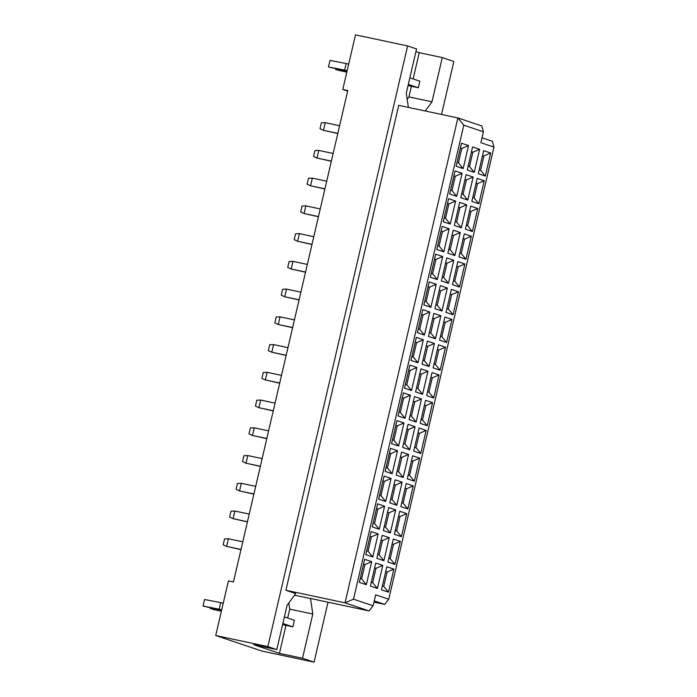 <?xml version="1.0" encoding="UTF-8"?>
<svg xmlns="http://www.w3.org/2000/svg" width="697" height="697" viewBox="0 0 697 697"><rect width="100%" height="100%" fill="white"/><g stroke="black" fill="none" stroke-linecap="round" stroke-linejoin="round"><path stroke-width="1.05" d="M408.364 107.399L406.273 93.171L416.562 48.938L407.623 45.932L355.496 34.85L342.785 89.46L347.803 90.523L233.434 581.986L228.416 580.923L215.713 635.533L261.941 651.068L314.068 662.15L328.017 602.191M276.779 649.621L253.725 644.716L279.453 653.368L302.507 658.264L312.805 614.031L310.531 598.549L309.877 598.331L369.018 610.903L345.032 602.844L457.877 117.932L398.728 105.352L285.892 590.272L295.702 593.565L287.068 605.388L276.779 649.621L267.84 646.616L407.623 45.932M215.713 635.533L267.84 646.616M302.507 658.264L314.068 662.15M413.129 78.944L419.237 52.684L442.29 57.581L453.852 61.467L441.523 114.456M419.237 52.684L415.943 51.578M342.785 89.46L347.664 91.098M425.292 111.006L432.001 101.814L442.29 57.581M373.975 602.112L384.639 604.377L374.254 600.892M285.892 590.272L345.032 602.844L353.492 599.185L373.122 605.78L375.666 594.855L388.743 599.254L493.964 147.102L480.878 142.702L483.422 131.785L463.801 125.19L353.492 599.185M294.543 595.151L310.531 598.549M463.801 125.19L457.877 117.932L481.862 125.991L483.422 131.785M359.312 582.352L364.679 559.308L371.701 561.669L366.334 584.713L359.312 582.352M370.395 586.081L375.753 563.037L382.775 565.398L377.417 588.434L370.395 586.081M381.468 589.801L386.835 566.757L393.857 569.118L388.49 592.162L381.468 589.801M365.768 554.612L371.135 531.567L378.157 533.928L372.79 556.973L365.768 554.612M376.85 558.341L382.209 535.296L389.231 537.657L383.873 560.693L376.85 558.341M387.924 562.061L393.291 539.016L400.313 541.377L394.946 564.422L387.924 562.061M372.224 526.871L377.591 503.826L384.613 506.188L379.246 529.232L372.224 526.871M383.306 530.6L388.665 507.555L395.687 509.916L390.329 532.961L383.306 530.6M394.38 534.32L399.747 511.276L406.769 513.637L401.402 536.681L394.38 534.32M378.68 499.13L384.047 476.086L391.069 478.447L385.702 501.491L378.68 499.13M389.762 502.859L395.121 479.815L402.143 482.176L396.785 505.22L389.762 502.859M400.836 506.58L406.203 483.535L413.216 485.896L407.858 508.941L400.836 506.58M385.136 471.39L390.503 448.345L397.525 450.706L392.158 473.751L385.136 471.39M396.218 475.119L401.577 452.074L408.599 454.435L403.232 477.48L396.218 475.119M407.292 478.839L412.659 455.794L419.672 458.156L414.314 481.2L407.292 478.839M391.592 443.649L396.959 420.605L403.981 422.966L398.614 446.01L391.592 443.649M402.674 447.378L408.033 424.334L415.055 426.695L409.688 449.739L402.674 447.378M413.748 451.098L419.106 428.054L426.128 430.415L420.77 453.459L413.748 451.098M398.048 415.909L403.415 392.864L410.428 395.225L405.07 418.27L398.048 415.909M409.122 419.638L414.488 396.593L421.511 398.954L416.144 421.999L409.122 419.638M420.204 423.358L425.562 400.313L432.584 402.674L427.226 425.719L420.204 423.358M404.504 388.168L409.862 365.123L416.884 367.485L411.526 390.529L404.504 388.168M415.578 391.897L420.944 368.852L427.967 371.213L422.6 394.258L415.578 391.897M426.66 395.617L432.018 372.573L439.04 374.934L433.682 397.978L426.66 395.617M410.96 360.427L416.318 337.383L423.34 339.744L417.982 362.788L410.96 360.427M422.033 364.156L427.4 341.112L434.423 343.473L429.056 366.517L422.033 364.156M433.116 367.877L438.474 344.832L445.496 347.193L440.138 370.238L433.116 367.877M417.416 332.687L422.774 309.642L429.796 312.003L424.438 335.048L417.416 332.687M428.489 336.416L433.856 313.371L440.879 315.732L435.512 338.777L428.489 336.416M439.572 340.136L444.93 317.091L451.952 319.453L446.594 342.497L439.572 340.136M423.872 304.946L429.23 281.902L436.252 284.263L430.894 307.307L423.872 304.946M434.945 308.675L440.312 285.631L447.335 287.992L441.968 311.036L434.945 308.675M446.028 312.395L451.386 289.351L458.408 291.712L453.05 314.756L446.028 312.395M430.328 277.206L435.686 254.161L442.708 256.522L437.35 279.567L430.328 277.206M441.401 280.935L446.768 257.89L453.791 260.251L448.424 283.296L441.401 280.935M452.484 284.655L457.842 261.61L464.864 263.971L459.497 287.016L452.484 284.655M436.784 249.465L442.142 226.42L449.164 228.782L443.806 251.826L436.784 249.465M447.857 253.194L453.224 230.149L460.238 232.51L454.88 255.555L447.857 253.194M458.94 256.914L464.298 233.87L471.32 236.231L465.953 259.275L458.94 256.914M443.24 221.724L448.598 198.68L455.62 201.041L450.262 224.085L443.24 221.724M454.313 225.453L459.68 202.409L466.694 204.77L461.336 227.814L454.313 225.453M465.387 229.174L470.754 206.129L477.776 208.49L472.409 231.535L465.387 229.174M449.696 193.984L455.054 170.939L462.076 173.3L456.709 196.345L449.696 193.984M460.769 197.713L466.127 174.668L473.15 177.029L467.792 200.074L460.769 197.713M471.843 201.433L477.21 178.388L484.232 180.75L478.865 203.794L471.843 201.433M456.143 166.243L461.51 143.199L468.532 145.56L463.165 168.604L456.143 166.243M467.225 169.972L472.583 146.928L479.606 149.289L474.248 172.333L467.225 169.972M478.299 173.692L483.666 150.648L490.688 153.009L485.321 176.053L478.299 173.692M482.019 137.823L492.404 141.308L493.964 147.102M407.179 99.34L408.939 96.918L411.413 86.289M408.939 96.918L432.001 101.814M287.678 618.03L289.743 609.134L288.837 602.966M289.743 609.134L312.805 614.031M279.453 653.368L285.97 625.366M482.507 155.64L483.918 155.936L482.542 155.475M479.214 169.78L480.582 170.242L483.918 155.936L490.688 153.009M480.582 170.242L485.321 176.053M471.425 151.911L472.836 152.216L471.46 151.754M468.131 166.06L469.508 166.522L472.836 152.216L479.606 149.289M460.351 148.191L461.762 148.496L460.386 148.034M457.058 162.34L458.434 162.802L461.762 148.496L468.532 145.56M476.051 183.381L477.462 183.677L476.086 183.215M472.758 197.521L474.134 197.983L477.462 183.677L484.232 180.75M464.969 179.652L466.38 179.957L465.012 179.495M461.675 193.801L463.052 194.263L466.38 179.957L473.15 177.029M453.895 175.932L455.307 176.236L453.93 175.775M450.602 190.081L451.978 190.542L455.307 176.236L462.076 173.3M469.595 211.121L471.006 211.418L469.63 210.956M466.302 225.262L467.678 225.723L471.006 211.418L477.776 208.49M458.513 207.392L459.924 207.697L458.556 207.236M455.219 221.541L456.596 222.003L459.924 207.697L466.694 204.77M447.439 203.672L448.851 203.977L447.474 203.515M444.146 217.821L445.522 218.283L448.851 203.977L455.62 201.041M463.139 238.862L464.55 239.158L463.174 238.696M459.846 253.002L461.222 253.464L464.55 239.158L471.32 236.231M452.057 235.133L453.468 235.438L452.1 234.976M448.772 249.282L450.14 249.744L453.468 235.438L460.238 232.51M440.983 231.413L442.395 231.718L441.018 231.256M437.69 245.562L439.066 246.024L442.395 231.718L449.164 228.782M456.683 266.602L458.095 266.899L456.718 266.437M453.39 280.743L454.766 281.205L458.095 266.899L464.864 263.971M445.601 262.874L447.012 263.178L445.644 262.717M442.316 277.023L443.684 277.484L447.012 263.178L453.791 260.251M434.527 259.153L435.939 259.458L434.562 258.996M431.234 273.302L432.61 273.764L435.939 259.458L442.708 256.522M450.227 294.343L451.639 294.639L450.262 294.178M446.934 308.483L448.31 308.945L451.639 294.639L458.408 291.712M439.145 290.614L440.556 290.919L439.188 290.457M435.86 304.763L437.228 305.225L440.556 290.919L447.335 287.992M428.071 286.894L429.483 287.199L428.106 286.737M424.778 301.043L426.155 301.505L429.483 287.199L436.252 284.263M443.771 322.084L445.183 322.38L443.806 321.918M440.478 336.224L441.854 336.686L445.183 322.38L451.952 319.453M432.698 318.355L434.109 318.66L432.732 318.198M429.404 332.504L430.772 332.966L434.109 318.66L440.879 315.732M421.615 314.635L423.027 314.939L421.65 314.478M418.322 328.784L419.699 329.245L423.027 314.939L429.796 312.003M437.315 349.824L438.727 350.121L437.35 349.659M434.022 363.965L435.398 364.426L438.727 350.121L445.496 347.193M426.242 346.095L427.653 346.4L426.276 345.939M422.948 360.244L424.316 360.706L427.653 346.4L434.423 343.473M415.159 342.375L416.571 342.68L415.194 342.218M411.866 356.524L413.243 356.986L416.571 342.68L423.34 339.744M430.859 377.565L432.271 377.861L430.894 377.399M427.566 391.705L428.943 392.167L432.271 377.861L439.04 374.934M419.786 373.836L421.197 374.141L419.821 373.679M416.492 387.985L417.869 388.447L421.197 374.141L427.967 371.213M408.703 370.116L410.115 370.421L408.747 369.959M405.41 384.265L406.787 384.727L410.115 370.421L416.884 367.485M424.403 405.305L425.815 405.602L424.438 405.14M421.11 419.446L422.487 419.908L425.815 405.602L432.584 402.674M413.33 401.577L414.741 401.881L413.365 401.42M410.036 415.726L411.413 416.187L414.741 401.881L421.511 398.954M402.247 397.856L403.659 398.161L402.291 397.699M398.954 412.005L400.331 412.467L403.659 398.161L410.428 395.225M417.947 433.046L419.359 433.342L417.982 432.881M414.654 447.186L416.031 447.648L419.359 433.342L426.128 430.415M406.874 429.317L408.285 429.622L406.909 429.16M403.58 443.466L404.957 443.928L408.285 429.622L415.055 426.695M395.791 425.597L397.203 425.902L395.835 425.44M392.507 439.746L393.875 440.208L397.203 425.902L403.981 422.966M411.491 460.787L412.903 461.083L411.535 460.621M408.198 474.927L409.575 475.389L412.903 461.083L419.672 458.156M400.418 457.058L401.829 457.363L400.453 456.901M397.124 471.207L398.501 471.669L401.829 457.363L408.599 454.435M389.335 453.338L390.747 453.642L389.379 453.181M386.051 467.487L387.419 467.948L390.747 453.642L397.525 450.706M405.035 488.527L406.447 488.824L405.079 488.362M401.742 502.668L403.119 503.129L406.447 488.824L413.216 485.896M393.962 484.798L395.373 485.103L393.997 484.642M390.668 498.947L392.045 499.409L395.373 485.103L402.143 482.176M382.88 481.078L384.291 481.383L382.923 480.921M379.595 495.227L380.963 495.689L384.291 481.383L391.069 478.447M398.579 516.268L399.991 516.564L398.623 516.102M395.295 530.408L396.663 530.87L399.991 516.564L406.769 513.637M387.506 512.539L388.917 512.844L387.541 512.382M384.213 526.688L385.589 527.15L388.917 512.844L395.687 509.916M376.432 508.819L377.844 509.124L376.467 508.662M373.139 522.968L374.507 523.43L377.844 509.124L384.613 506.188M392.123 544.008L393.535 544.305L392.167 543.843M388.839 558.149L390.207 558.611L393.535 544.305L400.313 541.377M381.05 540.28L382.461 540.584L381.085 540.123M377.757 554.429L379.133 554.89L382.461 540.584L389.231 537.657M369.976 536.559L371.388 536.864L370.011 536.402M366.683 550.708L368.051 551.17L371.388 536.864L378.157 533.928M385.668 571.749L387.088 572.045L385.711 571.584M382.383 585.889L383.751 586.351L387.088 572.045L393.857 569.118M374.594 568.02L376.005 568.325L374.629 567.863M371.301 582.169L372.677 582.631L376.005 568.325L382.775 565.398M363.52 564.3L364.932 564.605L363.555 564.143M360.227 578.449L361.604 578.911L364.932 564.605L371.701 561.669M469.508 166.522L474.248 172.333M458.434 162.802L463.165 168.604M474.134 197.983L478.865 203.794M463.052 194.263L467.792 200.074M451.978 190.542L456.709 196.345M467.678 225.723L472.409 231.535M456.596 222.003L461.336 227.814M445.522 218.283L450.262 224.085M461.222 253.464L465.953 259.275M450.14 249.744L454.88 255.555M439.066 246.024L443.806 251.826M454.766 281.205L459.497 287.016M443.684 277.484L448.424 283.296M432.61 273.764L437.35 279.567M448.31 308.945L453.05 314.756M437.228 305.225L441.968 311.036M426.155 301.505L430.894 307.307M441.854 336.686L446.594 342.497M430.772 332.966L435.512 338.777M419.699 329.245L424.438 335.048M435.398 364.426L440.138 370.238M424.316 360.706L429.056 366.517M413.243 356.986L417.982 362.788M428.943 392.167L433.682 397.978M417.869 388.447L422.6 394.258M406.787 384.727L411.526 390.529M422.487 419.908L427.226 425.719M411.413 416.187L416.144 421.999M400.331 412.467L405.07 418.27M416.031 447.648L420.77 453.459M404.957 443.928L409.688 449.739M393.875 440.208L398.614 446.01M409.575 475.389L414.314 481.2M398.501 471.669L403.232 477.48M387.419 467.948L392.158 473.751M403.119 503.129L407.858 508.941M392.045 499.409L396.785 505.22M380.963 495.689L385.702 501.491M396.663 530.87L401.402 536.681M385.589 527.15L390.329 532.961M374.507 523.43L379.246 529.232M390.207 558.611L394.946 564.422M379.133 554.89L383.873 560.693M368.051 551.17L372.79 556.973M383.751 586.351L388.49 592.162M372.677 582.631L377.417 588.434M361.604 578.911L366.334 584.713M384.639 604.377L388.743 599.254M369.018 610.903L373.122 605.78M337.827 133.362L323.46 130.313L337.792 133.519M325.238 122.663L323.46 130.313L320.001 128.701L321.378 122.803L325.238 122.663L339.605 125.721M331.371 161.103L317.004 158.053L331.336 161.26M318.782 150.404L317.004 158.053L313.545 156.442L314.922 150.543L318.782 150.404L333.157 153.462M324.915 188.843L310.548 185.794L324.88 189M312.326 178.144L310.548 185.794L307.089 184.182L308.466 178.284L312.326 178.144L326.701 181.203M312.012 244.325L297.636 241.267L311.968 244.481M299.414 233.626L297.636 241.267L294.178 239.663L295.554 233.765L299.414 233.626L313.789 236.684M299.1 299.806L284.724 296.748L299.065 299.963M286.511 289.107L284.724 296.748L281.266 295.145L282.642 289.246L286.511 289.107L300.877 292.165M286.188 355.287L271.813 352.229L286.153 355.444M273.599 344.588L271.813 352.229L268.362 350.626L269.73 344.727L273.599 344.588L287.966 347.646M318.459 216.584L304.092 213.535L318.424 216.741M305.87 205.885L304.092 213.535L300.634 211.923L302.01 206.024L305.87 205.885L320.245 208.943M305.556 272.065L291.18 269.007L305.513 272.222M292.958 261.366L291.18 269.007L287.722 267.404L289.098 261.506L292.958 261.366L307.333 264.424M292.644 327.546L278.269 324.488L292.609 327.703M280.055 316.847L278.269 324.488L274.818 322.885L276.186 316.987L280.055 316.847L294.422 319.906M279.732 383.028L265.365 379.97L279.697 383.184M267.143 372.329L265.365 379.97L261.906 378.366L263.274 372.468L267.143 372.329L281.51 375.387M408.311 84.389L418.322 87.752L419.847 81.201L409.836 77.837M418.322 87.752L408.041 85.565M347.028 71.225L328.487 66.964L344.606 70.101L346.13 63.549L348.674 64.168M344.606 70.101L347.15 70.719M328.487 66.964L330.012 60.412L346.13 63.549M346.81 72.174L338.08 70.197L335.571 69.351L335.693 68.811M335.571 69.351L346.906 71.756M282.86 623.475L292.871 626.838L294.395 620.286L284.385 616.923M292.871 626.838L282.59 624.651M221.585 610.302L203.036 606.05L219.163 609.178L220.688 602.626L223.223 603.253M219.163 609.178L221.698 609.805M203.036 606.05L204.561 599.498L220.688 602.626M221.358 611.26L212.629 609.274L210.119 608.437L210.25 607.897M210.119 608.437L221.454 610.842M273.276 410.768L258.909 407.71L273.241 410.925M260.687 400.069L258.909 407.71L255.45 406.107L256.818 400.209L260.687 400.069L275.054 403.127M260.364 466.249L245.997 463.191L260.329 466.406M247.775 455.55L245.997 463.191L242.539 461.588L243.906 455.69L247.775 455.55L262.142 458.609M247.452 521.731L233.086 518.673L247.418 521.887M234.863 511.032L233.086 518.673L229.627 517.069L230.995 511.171L234.863 511.032L249.23 514.09M266.82 438.509L252.453 435.451L266.785 438.666M254.231 427.81L252.453 435.451L248.995 433.848L250.362 427.949L254.231 427.81L268.598 430.868M253.908 493.99L239.541 490.932L253.874 494.147M241.319 483.291L239.541 490.932L236.083 489.329L237.45 483.43L241.319 483.291L255.686 486.349M240.996 549.471L226.63 546.413L240.962 549.628M228.407 538.772L226.63 546.413L223.171 544.81L224.547 538.912L228.407 538.772L242.774 541.83"/></g></svg>
